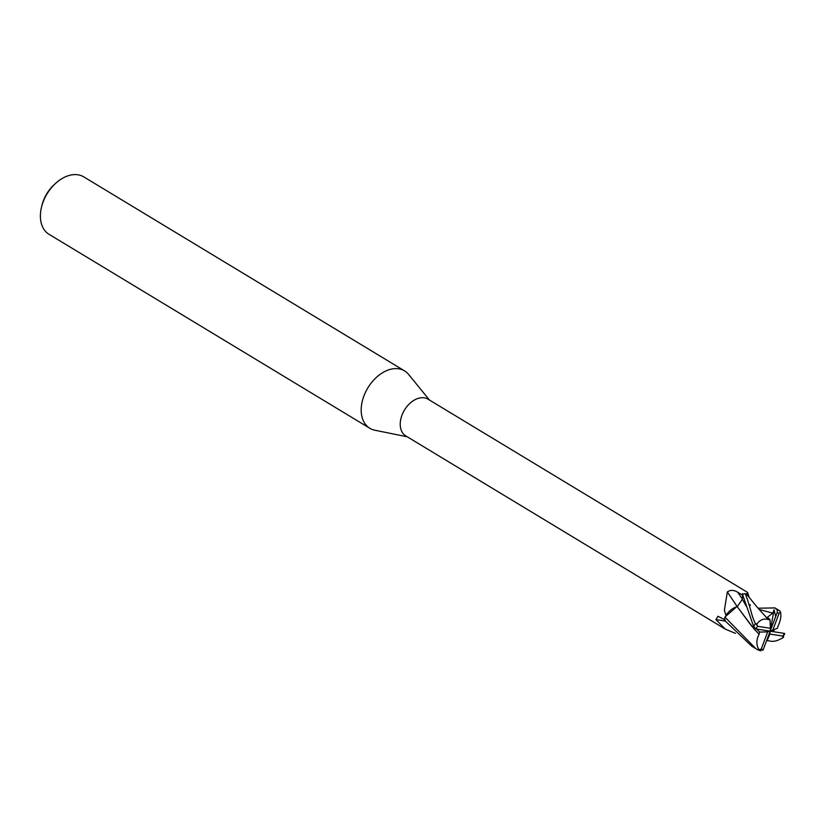 <?xml version="1.0" encoding="UTF-8"?>
<svg xmlns="http://www.w3.org/2000/svg" width="826" height="826" viewBox="0 0 826 826"><rect width="100%" height="100%" fill="white"/><g stroke="black" fill="none" stroke-linecap="round" stroke-linejoin="round"><path stroke-width="1.24" d="M748.583 596.651A17.79 11.998 121.2 0 0 746.497 594.286L747.582 592.418L427.982 399.154A21.466 14.476 121.2 0 0 401.952 415.251A21.466 14.476 121.2 0 0 405.762 435.901L725.362 629.164L715.946 619.634L717.918 616.268L725.29 619.965M784.524 633.428L770.173 631.178L767.674 631.88L761.231 649.122L757.855 649.825L755.904 648.678L724.918 617.074L736.544 606.873A17.79 11.998 121.2 0 0 725.909 615.37L724.392 610.238L727.345 591.943C730.421 589.754 733.911 589.888 737.814 592.345L742.615 595.133M747.582 592.418L749.172 597.384M757.597 607.606L758.402 608.112M429.458 400.042L408.612 374.426A33.546 22.622 121.2 0 0 363.884 396.026A33.546 22.622 121.2 0 0 369.831 428.291A33.546 22.622 121.2 0 0 375.004 430.263M408.694 374.529A33.546 22.622 121.2 0 0 404.554 370.874L83.756 176.878A33.546 22.622 121.2 0 0 55.796 183.196L54.382 184.477A29.075 19.607 121.2 0 0 43.365 200.801A29.075 19.607 121.2 0 0 42.116 204.755L41.641 206.603A33.546 22.622 121.2 0 0 49.033 234.295L369.831 428.291M55.796 183.196A33.546 22.622 121.2 0 0 43.086 202.029A33.546 22.622 121.2 0 0 41.641 206.603M404.554 370.874A33.546 22.622 121.2 0 0 363.884 396.026A33.546 22.622 121.2 0 0 374.87 430.232L407.239 436.789M725.094 621.059A328.17 259.663 -12.2 0 0 715.946 619.634M735.563 633.387L725.362 629.164M750.173 605.561A17.79 11.998 121.2 0 0 750.256 604.704M736.544 606.873L737.267 606.666A328.17 58.285 59.4 0 1 727.345 591.943M724.918 617.074A22.364 15.074 121.2 0 0 724.588 620.347L751.763 646.18L755.904 648.678M737.267 606.666L738.155 607.926L737.267 606.666L742.347 599.263L742.564 593.595M745.331 593.636A22.364 15.074 121.2 0 0 742.533 594.39L753.704 626.738L756.213 628.978A20.123 13.577 121.2 0 1 757.39 626.273L756.833 624.022L755.294 623.485C750.648 613.305 751.928 611.767 745.331 593.636L747.953 595.845C754.551 603.878 756.182 606.367 763.802 614.544L768.356 619.634C763.823 618.044 759.796 619.768 756.296 624.786M758.103 608.215L774.902 607.905L777.349 609.97L777.132 612.706A20.123 13.577 121.2 0 1 779.114 613.233L780.529 612.076L779.672 610.817L774.912 607.905M766.662 640.604L768.645 640.739M783.544 637.259C777.896 640.976 772.971 642.153 768.779 640.78L768.366 640.697M782.687 637.827L782.955 636.082A20.123 13.577 121.2 0 0 784.142 633.366L784.7 633.614L782.79 637.641M763.028 650.155L770.173 631.178L769.904 634.089L782.955 636.082M760.178 650.671L763.224 649.649A20.123 13.577 121.2 0 1 761.231 649.122M777.328 612.19L770.173 631.178L777.411 628.266L778.061 626.149C780.777 619.985 781.541 615.112 780.353 611.529M774.179 631.776L773.725 629.99M775.645 616.495L774.086 609.753L772.806 613.119L767.468 617.208L769.997 619.583L768.356 619.634M755.821 628.916L770.173 631.178L770.441 628.266L757.39 626.273M756.75 629.071L759.61 632.076L759.073 634.254L753.622 628.41L759.094 634.254C756.017 640.212 756.162 645.633 759.486 650.516M751.753 626.232L738.155 607.915L753.632 628.41M767.024 640.759L769.904 634.089M772.671 630.475L779.114 613.233M769.997 619.583L770.441 628.266M767.674 631.88L759.61 632.076M774.086 609.753L770.173 631.178M742.357 599.067A326.125 57.923 59.4 0 1 737.814 592.345M772.806 613.119L759.208 609.516M746.394 606.511L742.347 599.263M779.672 610.817A22.364 15.085 121.2 0 0 777.349 609.97M755.294 623.485A22.364 15.085 121.2 0 0 753.704 626.738M760.736 650.867L757.969 649.886"/></g></svg>
